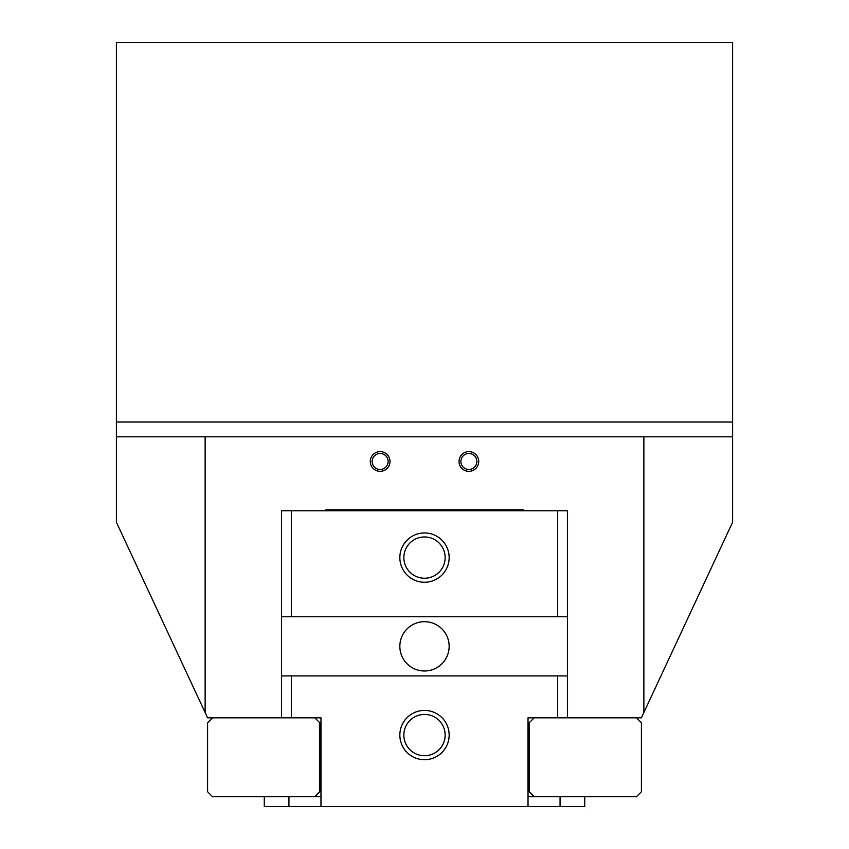 <?xml version="1.0" encoding="UTF-8"?>
<svg xmlns="http://www.w3.org/2000/svg" width="849" height="849" viewBox="0 0 849 849"><rect width="100%" height="100%" fill="white"/><g stroke="black" fill="none" stroke-linecap="round" stroke-linejoin="round"><path stroke-width="1.27" d="M460.88 461.474A7.991 7.991 0 0 1 468.871 453.483A7.991 7.991 0 0 1 476.862 461.474A7.991 7.991 0 0 1 468.871 469.465A7.991 7.991 0 0 1 460.88 461.474M459.012 461.474A9.859 9.859 0 0 1 468.871 451.615A9.859 9.859 0 0 1 478.73 461.474A9.859 9.859 0 0 1 468.871 471.333A9.859 9.859 0 0 1 459.012 461.474M372.138 461.474A7.991 7.991 0 0 1 380.129 453.483A7.991 7.991 0 0 1 388.12 461.474A7.991 7.991 0 0 1 380.129 469.465A7.991 7.991 0 0 1 372.138 461.474M370.27 461.474A9.859 9.859 0 0 1 380.129 451.615A9.859 9.859 0 0 1 389.988 461.474A9.859 9.859 0 0 1 380.129 471.333A9.859 9.859 0 0 1 370.27 461.474M212.526 717.819L207.591 722.743L207.591 791.756L212.526 796.691L314.82 796.691L319.744 791.756L319.744 722.743L314.82 717.819L207.591 717.819L281.539 717.819M567.461 717.819L641.409 717.819L534.18 717.819L529.256 722.743L529.256 791.756L534.18 796.691L636.474 796.691L641.409 791.756L641.409 722.743L636.474 717.819M641.43 717.766L643.871 712.534L643.871 436.821L205.129 436.821L205.129 712.534L207.57 717.766M281.539 717.766L281.539 510.769L325.91 510.769L325.91 509.782L523.09 509.782L523.09 510.769L567.461 510.769L567.461 717.766M643.871 436.821L732.602 436.821L732.602 522.241L643.871 712.534M205.129 712.534L116.398 522.241L116.398 436.821L205.129 436.821M116.398 436.821L116.398 42.45L732.602 42.45L732.602 436.821M264.283 796.691L264.283 806.55L584.717 806.55L584.717 796.691M288.936 796.691L288.936 806.55M560.064 796.691L560.064 806.55M534.18 796.691L528.025 796.691M320.975 796.691L314.82 796.691M424.5 755.716A20.641 20.641 0 0 0 445.141 735.075A20.641 20.641 0 0 0 424.5 714.423A20.641 20.641 0 0 0 403.859 735.075A20.641 20.641 0 0 0 424.5 755.716M424.5 710.422A24.653 24.653 0 0 1 449.153 735.075A24.653 24.653 0 0 1 424.5 759.717A24.653 24.653 0 0 1 399.847 735.075A24.653 24.653 0 0 1 424.5 710.422M424.5 578.243A20.641 20.641 0 0 0 445.141 557.602A20.641 20.641 0 0 0 424.5 536.961A20.641 20.641 0 0 0 403.859 557.602A20.641 20.641 0 0 0 424.5 578.243M424.5 532.949A24.653 24.653 0 0 1 449.153 557.602A24.653 24.653 0 0 1 424.5 582.255A24.653 24.653 0 0 1 399.847 557.602A24.653 24.653 0 0 1 424.5 532.949M424.5 621.691A24.653 24.653 0 0 1 449.153 646.333A24.653 24.653 0 0 1 424.5 670.986A24.653 24.653 0 0 1 399.847 646.333A24.653 24.653 0 0 1 424.5 621.691M528.025 806.55L528.025 717.819L557.602 717.819L557.602 675.91L567.461 675.91M281.539 675.91L291.398 675.91L291.398 717.819L320.975 717.819L320.975 806.55M291.398 616.756L281.539 616.756L281.539 510.769L291.398 510.769L291.398 616.756L557.602 616.756L557.602 510.769L567.461 510.769L567.461 616.756L557.602 616.756M291.398 510.769L557.602 510.769M291.398 675.91L557.602 675.91M320.975 781.897L320.975 717.819M528.025 717.819L528.025 781.897M732.602 422.038L116.398 422.038"/></g></svg>
